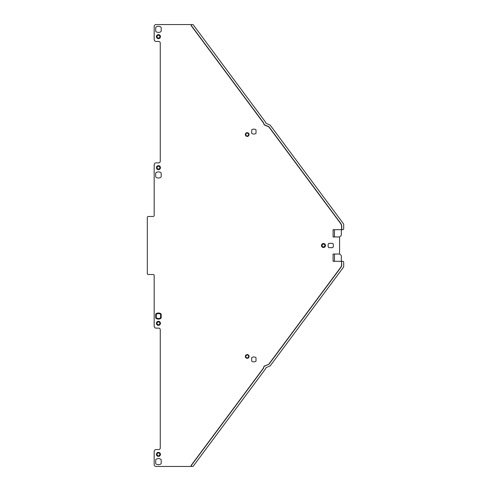 <?xml version="1.0" encoding="UTF-8"?>
<svg xmlns="http://www.w3.org/2000/svg" width="491" height="491" viewBox="0 0 491 491"><rect width="100%" height="100%" fill="white"/><g stroke="black" fill="none" stroke-linecap="round" stroke-linejoin="round"><path stroke-width="0.74" d="M158.446 169.088A1.412 1.412 0 0 1 157.034 167.677A1.412 1.412 0 0 1 158.446 166.265A1.412 1.412 0 0 1 159.857 167.677A1.412 1.412 0 0 1 158.446 169.088M158.446 169.677A2.001 2.001 0 0 1 156.445 167.677A2.001 2.001 0 0 1 158.446 165.676A2.001 2.001 0 0 1 160.447 167.677A2.001 2.001 0 0 1 158.446 169.677M191.085 25.489L191.564 24.55L156.138 24.55A1.964 1.964 0 0 0 154.174 26.514L154.174 39.476A1.964 1.964 0 0 0 156.138 41.44L158.691 41.44A1.571 1.571 0 0 1 160.262 43.012L160.262 161.294A1.571 1.571 0 0 1 158.691 162.865L156.138 162.865A1.964 1.964 0 0 0 154.174 164.829L154.174 215.5A0.982 0.982 0 0 1 153.192 216.482L148.282 216.482A0.982 0.982 0 0 0 147.3 217.464L147.3 273.536A0.982 0.982 0 0 0 148.282 274.518L153.192 274.518A0.982 0.982 0 0 1 154.174 275.5L154.174 326.171A1.964 1.964 0 0 0 156.138 328.135L158.691 328.135A1.571 1.571 0 0 1 160.262 329.707L160.262 447.988A1.571 1.571 0 0 1 158.691 449.56L156.138 449.56A1.964 1.964 0 0 0 154.174 451.524L154.174 464.486A1.964 1.964 0 0 0 156.138 466.45L192.754 466.45A0.589 0.589 0 0 0 193.227 466.211L265.533 368.851A0.982 0.982 0 0 0 265.723 368.348A0.982 0.982 0 0 1 266.312 367.532L269.976 365.948A0.982 0.982 0 0 0 270.375 365.629L343.504 267.159A0.982 0.982 0 0 0 343.7 266.576L343.7 262.292A0.982 0.982 0 0 0 342.718 261.31L333.107 261.31L333.107 254.043L339.576 254.043L339.576 236.957L333.107 236.957L333.107 229.69L341.957 229.69L341.564 229.297L341.564 225.78A2.946 2.946 0 0 1 341.564 225.78L340.987 224.025A2.946 2.946 0 0 0 340.981 224.025L268.847 126.893L264.183 124.874L263.593 123.118L191.085 25.489L191.564 24.55M191.085 465.511L191.778 466.45L191.085 465.511L263.593 367.882L263.593 367.029L264.354 366.243L263.593 367.029M268.847 364.107L340.981 266.975A2.946 2.946 0 0 0 340.987 266.975L341.564 265.226L341.564 261.703L341.736 265.281L341.159 267.03L268.958 364.248L264.183 366.126M341.564 261.703L341.957 261.31L341.736 261.703M161.195 30.951A0.982 0.982 0 0 1 160.704 31.798A4.517 4.517 0 0 1 156.187 31.798A0.982 0.982 0 0 1 155.696 30.951L155.696 27.772A0.982 0.982 0 0 1 156.187 26.925A4.517 4.517 0 0 1 160.704 26.925A0.982 0.982 0 0 1 161.195 27.772L161.195 30.951M160.704 459.202A0.982 0.982 0 0 1 161.195 460.049L161.195 463.228A0.982 0.982 0 0 1 160.704 464.075A4.517 4.517 0 0 1 156.187 464.075A0.982 0.982 0 0 1 155.696 463.228L155.696 460.049A0.982 0.982 0 0 1 156.187 459.202A4.517 4.517 0 0 1 160.704 459.202M160.704 313.62A0.982 0.982 0 0 1 161.195 314.467L161.195 317.646A0.982 0.982 0 0 1 160.704 318.493A4.517 4.517 0 0 1 156.187 318.493A0.982 0.982 0 0 1 155.696 317.646L155.696 314.467A0.982 0.982 0 0 1 156.187 313.62A4.517 4.517 0 0 1 160.704 313.62L160.41 314.13A0.393 0.393 0 0 1 160.606 314.467L160.606 317.646A0.393 0.393 0 0 1 160.41 317.984A3.928 3.928 0 0 1 156.482 317.984A0.393 0.393 0 0 1 156.285 317.646L156.285 314.467A0.393 0.393 0 0 1 156.482 314.13A3.928 3.928 0 0 1 160.41 314.13M256.007 129.998L256.007 133.178A0.393 0.393 0 0 1 255.811 133.515A3.928 3.928 0 0 1 251.883 133.515A0.393 0.393 0 0 1 251.687 133.178L251.687 129.998A0.393 0.393 0 0 1 251.883 129.661A3.928 3.928 0 0 1 255.811 129.661A0.393 0.393 0 0 1 256.007 129.998M251.883 357.485A3.928 3.928 0 0 1 255.811 357.485A0.393 0.393 0 0 1 256.007 357.822L256.007 361.002A0.393 0.393 0 0 1 255.811 361.339A3.928 3.928 0 0 1 251.883 361.339A0.393 0.393 0 0 1 251.687 361.002L251.687 357.822A0.393 0.393 0 0 1 251.883 357.485M332.432 247.66L329.044 247.66A0.589 0.589 0 0 1 328.516 247.335A4.124 4.124 0 0 1 328.516 243.665A0.589 0.589 0 0 1 329.044 243.34L332.432 243.34A0.589 0.589 0 0 1 332.959 243.665A4.124 4.124 0 0 1 332.959 247.335A0.589 0.589 0 0 1 332.432 247.66M161.195 173.354L161.195 176.533A0.982 0.982 0 0 1 160.704 177.38A4.517 4.517 0 0 1 156.187 177.38A0.982 0.982 0 0 1 155.696 176.533L155.696 173.354A0.982 0.982 0 0 1 156.187 172.507A4.517 4.517 0 0 1 160.704 172.507A0.982 0.982 0 0 1 161.195 173.354M191.778 24.55L192.754 24.55A0.589 0.589 0 0 1 193.227 24.789L265.533 122.149A0.982 0.982 0 0 1 265.723 122.652A0.982 0.982 0 0 0 266.312 123.468L269.976 125.052A0.982 0.982 0 0 1 270.375 125.371L343.504 223.841A0.982 0.982 0 0 1 343.7 224.424L343.7 228.708A0.982 0.982 0 0 1 342.718 229.69L341.736 229.297L341.736 225.719L341.159 223.97L268.958 126.752L264.354 124.757L263.593 123.118M263.765 123.063L191.3 25.489M334.469 229.69L334.469 236.957M334.469 254.043L334.469 261.31M268.958 364.248L264.354 366.243M263.765 367.139L263.593 367.882M263.765 367.937L191.3 465.511M158.446 452.371A2.001 2.001 0 0 0 156.445 454.371A2.001 2.001 0 0 0 158.446 456.372A2.001 2.001 0 0 0 160.447 454.371A2.001 2.001 0 0 0 158.446 452.371M323.471 243.499A2.001 2.001 0 0 1 325.472 245.5A2.001 2.001 0 0 1 323.471 247.501A2.001 2.001 0 0 1 321.47 245.5A2.001 2.001 0 0 1 323.471 243.499M247.206 354.588A1.866 1.866 0 0 0 245.34 356.454A1.866 1.866 0 0 0 247.206 358.32A1.866 1.866 0 0 0 249.072 356.454A1.866 1.866 0 0 0 247.206 354.588M158.446 38.629A2.001 2.001 0 0 1 156.445 36.629A2.001 2.001 0 0 1 158.446 34.628A2.001 2.001 0 0 1 160.447 36.629A2.001 2.001 0 0 1 158.446 38.629M158.446 325.324A2.001 2.001 0 0 0 160.447 323.323A2.001 2.001 0 0 0 158.446 321.323A2.001 2.001 0 0 0 156.445 323.323A2.001 2.001 0 0 0 158.446 325.324M247.206 132.68A1.866 1.866 0 0 1 249.072 134.546A1.866 1.866 0 0 1 247.206 136.412A1.866 1.866 0 0 1 245.34 134.546A1.866 1.866 0 0 1 247.206 132.68M341.343 229.69L341.343 234.655A1.964 1.964 0 0 1 340.551 236.232L339.576 236.957M339.576 254.043L340.551 254.768A1.964 1.964 0 0 1 341.343 256.345L341.343 261.31M158.446 452.96A1.412 1.412 0 0 0 157.034 454.371A1.412 1.412 0 0 0 158.446 455.783A1.412 1.412 0 0 0 159.857 454.371A1.412 1.412 0 0 0 158.446 452.96M323.471 244.088A1.412 1.412 0 0 1 324.882 245.5A1.412 1.412 0 0 1 323.471 246.912A1.412 1.412 0 0 1 322.059 245.5A1.412 1.412 0 0 1 323.471 244.088M247.206 355.042A1.412 1.412 0 0 0 245.795 356.454A1.412 1.412 0 0 0 247.206 357.871A1.412 1.412 0 0 0 248.624 356.454A1.412 1.412 0 0 0 247.206 355.042M158.446 38.04A1.412 1.412 0 0 1 157.034 36.629A1.412 1.412 0 0 1 158.446 35.217A1.412 1.412 0 0 1 159.857 36.629A1.412 1.412 0 0 1 158.446 38.04M158.446 324.735A1.412 1.412 0 0 0 159.857 323.323A1.412 1.412 0 0 0 158.446 321.912A1.412 1.412 0 0 0 157.034 323.323A1.412 1.412 0 0 0 158.446 324.735M247.206 133.129A1.412 1.412 0 0 1 248.624 134.546A1.412 1.412 0 0 1 247.206 135.958A1.412 1.412 0 0 1 245.795 134.546A1.412 1.412 0 0 1 247.206 133.129M156.482 314.13L156.187 313.62M156.285 314.467L155.696 314.467M156.285 317.646L155.696 317.646M156.482 317.984L156.187 318.493M160.41 317.984L160.704 318.493M160.606 317.646L161.195 317.646M160.606 314.467L161.195 314.467"/></g></svg>
